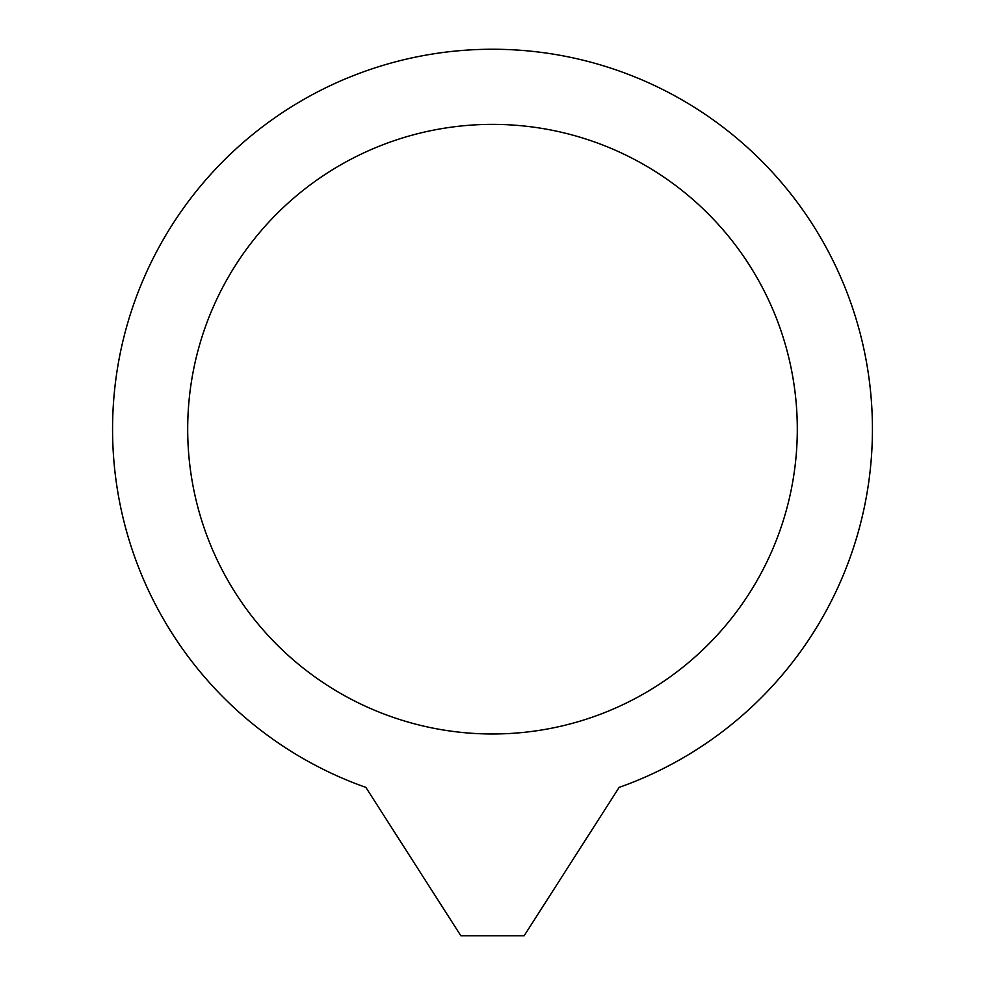 <?xml version="1.0" encoding="UTF-8"?>
<svg xmlns="http://www.w3.org/2000/svg" width="985" height="985" viewBox="0 0 985 985"><rect width="100%" height="100%" fill="white"/><g stroke="black" fill="none" stroke-linecap="round" stroke-linejoin="round"><path stroke-width="1.48" d="M524.155 935.75L619.146 787.384A379.927 379.927 0 0 0 797.948 203.242A379.927 379.927 0 0 0 187.051 203.242A379.927 379.927 0 0 0 365.854 787.384L460.845 935.75L524.155 935.75L619.146 787.384A379.927 379.927 0 0 0 797.948 203.242A379.927 379.927 0 0 0 187.051 203.242A379.927 379.927 0 0 0 365.854 787.384L460.845 935.75M492.5 733.985A304.808 304.808 0 0 0 715.492 221.379A304.808 304.808 0 0 0 212.994 307.591A304.808 304.808 0 0 0 492.5 733.985"/></g></svg>

